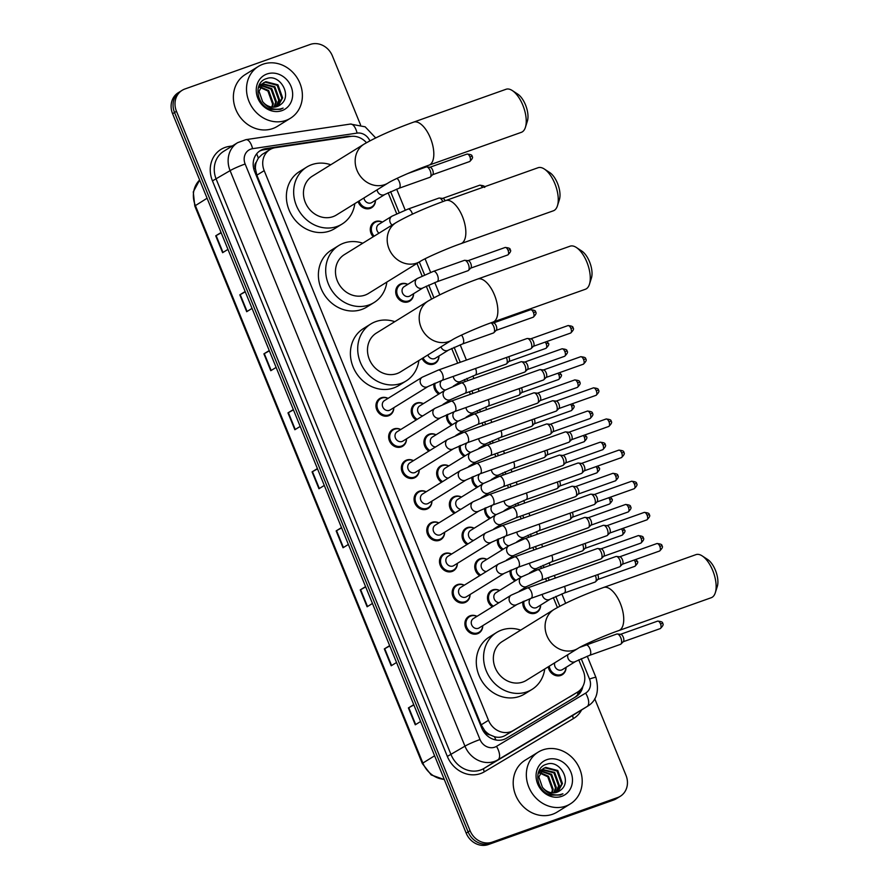 <?xml version="1.0" encoding="UTF-8"?>
<svg xmlns="http://www.w3.org/2000/svg" width="889" height="889" viewBox="0 0 889 889"><rect width="100%" height="100%" fill="white"/><g stroke="black" fill="none" stroke-linecap="round" stroke-linejoin="round"><path stroke-width="1.33" d="M375.458 200.303A9.746 8.612 -121.8 0 1 371.646 207.682A9.746 8.612 -121.8 0 1 370.191 208.382A9.746 8.612 -121.8 0 1 358.111 201.581M373.202 236.763A9.746 8.612 -121.8 0 1 374.091 222.228A9.746 8.612 -121.8 0 1 375.558 221.528A9.746 8.612 -121.8 0 1 382.392 222.117M413.574 293.714A9.746 8.612 -121.8 0 1 409.773 301.093A9.746 8.612 -121.8 0 1 408.307 301.793A9.746 8.612 -121.8 0 1 396.872 296.526A9.746 8.612 -121.8 0 1 399.505 284.502A9.746 8.612 -121.8 0 1 400.972 283.802A9.746 8.612 -121.8 0 1 407.807 284.391M438.988 355.989A9.746 8.612 -121.8 0 1 435.188 363.368A9.746 8.612 -121.8 0 1 433.721 364.068A9.746 8.612 -121.8 0 1 422.142 358.511M540.645 605.087A9.746 8.612 -121.8 0 1 536.834 612.454A9.746 8.612 -121.8 0 1 535.378 613.166A9.746 8.612 -121.8 0 1 526.244 610.954A9.746 8.612 -121.8 0 1 522.888 601.575M566.06 667.361A9.746 8.612 -121.8 0 1 562.248 674.729A9.746 8.612 -121.8 0 1 560.792 675.44A9.746 8.612 -121.8 0 1 548.28 666.794M416.152 419.975A9.746 8.612 -121.8 0 1 415.041 403.773A9.746 8.612 -121.8 0 1 416.508 403.073A9.746 8.612 -121.8 0 1 423.342 403.65M428.854 451.112A9.746 8.612 -121.8 0 1 427.742 434.91A9.746 8.612 -121.8 0 1 429.209 434.21A9.746 8.612 -121.8 0 1 436.043 434.788M441.566 482.249A9.746 8.612 -121.8 0 1 440.455 466.047A9.746 8.612 -121.8 0 1 441.911 465.347A9.746 8.612 -121.8 0 1 448.756 465.925M454.268 513.386A9.746 8.612 -121.8 0 1 453.157 497.184A9.746 8.612 -121.8 0 1 454.623 496.484A9.746 8.612 -121.8 0 1 461.458 497.062M466.981 544.524A9.746 8.612 -121.8 0 1 465.869 528.322A9.746 8.612 -121.8 0 1 467.325 527.622A9.746 8.612 -121.8 0 1 474.159 528.199M479.682 575.661A9.746 8.612 -121.8 0 1 478.571 559.459A9.746 8.612 -121.8 0 1 480.038 558.759A9.746 8.612 -121.8 0 1 486.872 559.337M492.395 606.798A9.746 8.612 -121.8 0 1 491.284 590.596A9.746 8.612 -121.8 0 1 492.739 589.896A9.746 8.612 -121.8 0 1 499.574 590.474M393.816 407.695A9.746 8.612 -121.8 0 1 390.015 415.074A9.746 8.612 -121.8 0 1 388.549 415.774A9.746 8.612 -121.8 0 1 377.114 410.518A9.746 8.612 -121.8 0 1 379.747 398.494A9.746 8.612 -121.8 0 1 381.214 397.794A9.746 8.612 -121.8 0 1 388.048 398.372M406.529 438.833A9.746 8.612 -121.8 0 1 402.717 446.211A9.746 8.612 -121.8 0 1 401.261 446.911A9.746 8.612 -121.8 0 1 389.815 441.655A9.746 8.612 -121.8 0 1 392.449 429.631A9.746 8.612 -121.8 0 1 393.916 428.931A9.746 8.612 -121.8 0 1 400.75 429.509M419.23 469.97A9.746 8.612 -121.8 0 1 415.43 477.349A9.746 8.612 -121.8 0 1 413.963 478.049A9.746 8.612 -121.8 0 1 402.517 472.792A9.746 8.612 -121.8 0 1 405.162 460.769A9.746 8.612 -121.8 0 1 406.617 460.069A9.746 8.612 -121.8 0 1 413.463 460.646M431.943 501.107A9.746 8.612 -121.8 0 1 428.131 508.486A9.746 8.612 -121.8 0 1 426.664 509.186A9.746 8.612 -121.8 0 1 415.23 503.93A9.746 8.612 -121.8 0 1 417.863 491.906A9.746 8.612 -121.8 0 1 419.33 491.206A9.746 8.612 -121.8 0 1 426.164 491.784M444.644 532.244A9.746 8.612 -121.8 0 1 440.844 539.623A9.746 8.612 -121.8 0 1 439.377 540.323A9.746 8.612 -121.8 0 1 427.931 535.067A9.746 8.612 -121.8 0 1 430.576 523.043A9.746 8.612 -121.8 0 1 432.032 522.343A9.746 8.612 -121.8 0 1 438.866 522.921M457.357 563.382A9.746 8.612 -121.8 0 1 453.546 570.76A9.746 8.612 -121.8 0 1 452.079 571.46A9.746 8.612 -121.8 0 1 440.644 566.204A9.746 8.612 -121.8 0 1 443.278 554.18A9.746 8.612 -121.8 0 1 444.744 553.48A9.746 8.612 -121.8 0 1 451.579 554.058M470.059 594.519A9.746 8.612 -121.8 0 1 466.247 601.897A9.746 8.612 -121.8 0 1 464.791 602.598A9.746 8.612 -121.8 0 1 453.346 597.341A9.746 8.612 -121.8 0 1 455.99 585.318A9.746 8.612 -121.8 0 1 457.446 584.618A9.746 8.612 -121.8 0 1 464.28 585.195M482.76 625.656A9.746 8.612 -121.8 0 1 478.96 633.035A9.746 8.612 -121.8 0 1 477.493 633.735A9.746 8.612 -121.8 0 1 466.058 628.479A9.746 8.612 -121.8 0 1 468.692 616.455A9.746 8.612 -121.8 0 1 470.159 615.755A9.746 8.612 -121.8 0 1 476.993 616.333M366.479 142.707A18.28 16.146 58.2 0 0 350.688 136.428L275.346 147.663A18.28 16.146 58.2 0 0 272.59 148.352A18.28 16.146 58.2 0 0 269.845 149.663A18.28 16.146 58.2 0 0 264.189 170.644L488.494 720.301A18.28 16.146 58.2 0 0 513.209 730.536L577.472 692.142A18.28 16.146 58.2 0 0 577.661 692.02A18.28 16.146 58.2 0 0 583.328 671.051L578.739 659.816M490.028 734.881A18.28 16.146 -121.8 0 1 484.683 730.514L484.805 730.802A6.09 5.378 58.2 0 0 490.028 734.881L494.417 736.692C498.273 737.814 501.896 737.392 505.308 735.425L577.661 692.02M269.845 149.663L262.133 154.442L258.31 158.131L256.31 162.165A6.09 5.378 58.2 0 0 255.31 168.454A18.28 1.611 157.8 0 0 253.798 168.999M255.31 168.454L255.432 168.743A18.28 16.146 -121.8 0 1 256.31 162.165M255.432 168.743L256.865 175.177L481.182 724.835L484.683 730.514M557.403 607.509L553.325 597.541M546.635 581.139L545.59 578.583M541.445 568.415L540.623 566.404M533.933 550.002L532.889 547.446M528.733 537.278L527.91 535.267M521.221 518.865L520.176 516.309M516.031 506.141L515.209 504.13M508.519 487.728L507.475 485.172M503.318 475.004L502.507 472.992M495.806 456.59L494.762 454.035M490.617 443.867L489.795 441.855M483.105 425.453L482.06 422.897M477.915 412.729L477.093 410.718M470.392 394.316L469.348 391.76M465.203 381.592L464.38 379.581M457.691 363.179L451.679 348.444M431.521 299.06L426.264 286.169M422.108 276.001L416.974 263.422M396.694 213.727L388.137 192.757M438.733 394.127A9.746 8.612 -121.8 0 1 433.943 383.615M451.445 425.264A9.746 8.612 -121.8 0 1 446.645 414.752M464.147 456.401A9.746 8.612 -121.8 0 1 459.357 445.889M476.86 487.539A9.746 8.612 -121.8 0 1 472.059 477.026M489.561 518.676A9.746 8.612 -121.8 0 1 484.772 508.164M502.274 549.813A9.746 8.612 -121.8 0 1 497.473 539.301M514.975 580.939A9.746 8.612 -121.8 0 1 510.186 570.438M351.088 136.373A18.28 16.146 58.2 0 0 347.21 136.45L265.811 148.596A18.28 16.146 58.2 0 0 263.055 149.285A18.28 16.146 58.2 0 0 260.31 150.597A18.28 16.146 58.2 0 0 254.654 171.577L481.716 727.991A18.28 16.146 58.2 0 0 506.441 738.214L575.861 696.743A18.28 16.146 58.2 0 0 576.05 696.632A18.28 16.146 58.2 0 0 582.873 686.43M259.366 151.241A18.28 16.146 -121.8 0 1 261.11 150.485A18.28 16.146 -121.8 0 1 263.866 149.797L271.956 148.596M594.73 698.732L625.978 775.286A18.28 16.146 -121.8 0 1 620.311 796.266A18.28 16.146 -121.8 0 1 617.566 797.589L492.228 842.139A18.28 16.146 -121.8 0 1 470.07 830.715L176.478 111.303A18.28 16.146 -121.8 0 1 182.145 90.322A18.28 16.146 -121.8 0 1 184.879 89L310.217 44.45A18.28 16.146 -121.8 0 1 332.386 55.874L360.534 124.849M620.311 796.266L616.421 798.678A18.28 16.146 -121.8 0 1 613.677 800L488.339 844.55A18.28 16.146 -121.8 0 1 466.169 833.126L172.588 113.714L174.533 112.503A18.28 16.146 -121.8 0 1 180.2 91.523A18.28 16.146 -121.8 0 0 174.533 112.503L468.125 831.915L174.533 112.503L176.478 111.303M488.339 844.55L490.284 843.35A18.28 16.146 -121.8 0 1 468.125 831.915A18.28 16.146 -121.8 0 0 490.284 843.35L615.621 798.789L492.228 842.139M618.366 797.477A18.28 16.146 -121.8 0 1 615.621 798.789A18.28 16.146 -121.8 0 0 618.366 797.477M580.317 689.908A18.28 16.146 -121.8 0 1 574.761 697.398M413.863 704.933L408.395 707.944L415.274 724.802L420.619 721.49M413.741 704.633L408.395 707.944M389.782 645.925L384.315 648.926L391.193 665.783L396.538 662.483M389.66 645.625L384.315 648.926M365.701 586.907L360.234 589.907L367.113 606.776L372.458 603.464M365.568 586.607L360.234 589.907M341.609 527.888L336.153 530.9L343.032 547.757L348.366 544.457M341.487 527.588L336.153 530.9M221.194 232.818L215.727 235.829L222.617 252.687L227.951 249.376M221.072 232.518L215.727 235.829M245.275 291.836L239.819 294.837L246.698 311.706L252.043 308.394M245.153 291.536L239.819 294.837M269.367 350.844L263.9 353.855L270.778 370.713L276.123 367.413M269.245 350.544L263.9 353.855M293.448 409.862L287.98 412.874L294.859 429.731L300.204 426.42M293.326 409.562L287.98 412.874M317.529 468.881L312.061 471.881L318.951 488.75L324.285 485.438M317.406 468.581L312.061 471.881M172.588 113.714A18.28 16.146 -121.8 0 1 178.245 92.734L182.145 90.322M285.914 120.415A30.47 26.903 -121.8 0 1 250.165 103.98A30.47 26.903 -121.8 0 1 258.41 66.408A30.47 26.903 -121.8 0 1 262.977 64.219A30.47 26.903 -121.8 0 1 298.737 80.655A30.47 26.903 -121.8 0 1 290.492 118.226A30.47 26.903 -121.8 0 1 285.914 120.415M290.492 118.226L277.357 126.36A30.47 26.903 -121.8 0 1 272.779 128.549A30.47 26.903 -121.8 0 1 237.03 112.114A30.47 26.903 -121.8 0 1 245.275 74.543L258.41 66.408M277.646 106.358L281.857 98.323L277.19 85.3L265.133 82.177L263.555 82.877M278.057 106.18L282.624 97.834L277.957 84.822L265.911 81.699L263.933 82.633L259.043 91.267L262.544 101.49A13.768 12.157 -121.8 0 0 277.201 106.524A13.768 12.157 -121.8 0 0 279.268 105.535A13.768 12.157 -121.8 0 0 280.535 104.613C292.992 96.145 279.924 73.454 266.889 78.532C253.098 81.81 256.043 105.535 270.701 109.447L280.446 109.358L283.102 108.091L280.057 109.014C272.845 110.069 267.011 107.558 262.544 101.49M275.901 106.902L278.768 100.235L274.101 87.211L262.144 84.055M276.357 106.791L279.535 99.757L274.868 86.733L262.477 83.733M273.979 107.158L275.679 102.146L271.012 89.122L260.933 85.533M260.444 85.611L259.055 85.966M274.479 107.125L276.446 101.668L271.778 88.644L261.21 85.133M260.744 85.233L259.388 85.644M271.845 107.069L272.59 104.057L267.922 91.034L259.944 87.378M259.388 87.355L258.355 87.389M272.401 107.125L273.356 103.58L268.689 90.556L260.166 86.878M259.632 86.889L258.477 86.989M261.71 84.211L260.466 84.788M262.055 83.91L258.688 86.355M266.978 73.998A19.869 17.547 -121.8 0 1 291.059 86.411A19.869 17.547 -121.8 0 1 281.924 110.636A19.869 17.547 -121.8 0 1 257.843 98.223A19.869 17.547 -121.8 0 1 266.978 73.998M279.235 105.558L280.535 104.613M512.32 90.567L517.787 94.156A16.758 7.723 70.4 0 1 525.488 104.846A16.758 7.723 70.4 0 1 527.377 121.137L525.399 127.36A22.847 10.535 -109.6 0 0 522.821 105.158A22.847 10.535 -109.6 0 0 512.32 90.567A22.847 10.535 -109.6 0 0 506.052 89.267L413.618 122.126A22.847 10.535 70.4 0 1 430.398 138.006A22.847 10.535 70.4 0 1 428.931 165.187L521.354 132.328A22.847 10.535 -109.6 0 0 525.399 127.36M388.137 182.99A22.847 20.18 58.2 0 1 384.715 184.634A22.847 20.18 58.2 0 1 357.011 170.355A22.847 20.18 58.2 0 1 364.079 144.129L312.372 176.144A22.847 20.18 58.2 0 0 306.183 204.314A22.847 20.18 58.2 0 0 332.997 216.649A22.847 20.18 58.2 0 0 336.42 215.005L388.137 182.99C392.538 180.034 414.363 170.21 428.931 165.187M354.833 203.614A33.515 29.593 -121.8 0 1 342.043 224.072A33.515 29.593 -121.8 0 1 337.009 226.484A33.515 29.593 -121.8 0 1 297.682 208.404A33.515 29.593 -121.8 0 1 306.749 167.076A33.515 29.593 -121.8 0 1 311.783 164.665A33.515 29.593 -121.8 0 1 330.775 164.754M342.043 224.072L334.742 228.595A33.515 29.593 -121.8 0 1 329.719 231.007A33.515 29.593 -121.8 0 1 290.392 212.916A33.515 29.593 -121.8 0 1 299.46 171.599L306.749 167.076M544.346 169.032L549.802 172.61A16.758 7.723 70.4 0 1 557.503 183.312A16.758 7.723 70.4 0 1 559.392 199.592L557.425 205.826A22.847 10.535 -109.6 0 0 554.847 183.612A22.847 10.535 -109.6 0 0 544.346 169.032A22.847 10.535 -109.6 0 0 538.067 167.732L445.645 200.581A22.847 10.535 70.4 0 1 462.424 216.472A22.847 10.535 70.4 0 1 460.947 243.653L553.38 210.793A22.847 10.535 -109.6 0 0 557.425 205.826M420.164 261.455A22.847 20.18 58.2 0 1 416.73 263.1A22.847 20.18 58.2 0 1 389.026 248.809A22.847 20.18 58.2 0 1 396.105 222.583L344.387 254.61A22.847 20.18 58.2 0 0 338.209 282.78A22.847 20.18 58.2 0 0 365.012 295.115A22.847 20.18 58.2 0 0 368.446 293.47L420.164 261.455C424.553 258.499 446.389 248.676 460.947 243.653M386.848 282.069A33.515 29.593 -121.8 0 1 374.058 302.538A33.515 29.593 -121.8 0 1 369.035 304.949A33.515 29.593 -121.8 0 1 329.708 286.858A33.515 29.593 -121.8 0 1 338.776 245.542A33.515 29.593 -121.8 0 1 343.799 243.119A33.515 29.593 -121.8 0 1 362.79 243.208M374.058 302.538L366.757 307.049A33.515 29.593 -121.8 0 1 361.734 309.461A33.515 29.593 -121.8 0 1 322.407 291.381A33.515 29.593 -121.8 0 1 331.475 250.053L338.776 245.542M576.361 247.486L581.828 251.076A16.758 7.723 70.4 0 1 589.529 261.766A16.758 7.723 70.4 0 1 591.418 278.057L589.44 284.28A22.847 10.535 -109.6 0 0 586.862 262.077A22.847 10.535 -109.6 0 0 576.361 247.486A22.847 10.535 -109.6 0 0 570.082 246.186L477.66 279.046A22.847 10.535 70.4 0 1 494.44 294.926A22.847 10.535 70.4 0 1 492.973 322.107L585.395 289.258A22.847 10.535 -109.6 0 0 589.44 284.28M452.179 339.909A22.847 20.18 58.2 0 1 448.756 341.554A22.847 20.18 58.2 0 1 421.042 327.274A22.847 20.18 58.2 0 1 428.12 301.049L376.403 333.064A22.847 20.18 58.2 0 0 370.224 361.245A22.847 20.18 58.2 0 0 397.039 373.569A22.847 20.18 58.2 0 0 400.461 371.924L452.179 339.909C456.568 336.964 478.404 327.141 492.973 322.107M418.875 360.534A33.515 29.593 -121.8 0 1 406.073 380.992A33.515 29.593 -121.8 0 1 401.05 383.403A33.515 29.593 -121.8 0 1 361.723 365.323A33.515 29.593 -121.8 0 1 370.791 323.996A33.515 29.593 -121.8 0 1 375.825 321.585A33.515 29.593 -121.8 0 1 394.816 321.674M406.073 380.992L398.783 385.515A33.515 29.593 -121.8 0 1 393.749 387.926A33.515 29.593 -121.8 0 1 354.422 369.835A33.515 29.593 -121.8 0 1 363.49 328.519L370.791 323.996M702.232 555.936L707.7 559.525A16.758 7.723 70.4 0 1 715.401 570.216A16.758 7.723 70.4 0 1 717.29 586.507L715.312 592.73A22.847 10.535 -109.6 0 0 712.734 570.527A22.847 10.535 -109.6 0 0 702.232 555.936A22.847 10.535 -109.6 0 0 695.965 554.636L603.542 587.496A22.847 10.535 70.4 0 1 620.311 603.375A22.847 10.535 70.4 0 1 618.844 630.557L711.267 597.708A22.847 10.535 -109.6 0 0 715.312 592.73M578.061 648.359A22.847 20.18 58.2 0 1 574.627 650.003A22.847 20.18 58.2 0 1 546.924 635.724A22.847 20.18 58.2 0 1 554.003 609.498L502.285 641.514A22.847 20.18 58.2 0 0 496.095 669.695A22.847 20.18 58.2 0 0 522.91 682.019A22.847 20.18 58.2 0 0 526.344 680.374L578.061 648.359C582.451 645.403 604.287 635.579 618.844 630.557M544.746 668.984A33.515 29.593 -121.8 0 1 531.955 689.442A33.515 29.593 -121.8 0 1 526.921 691.853A33.515 29.593 -121.8 0 1 487.594 673.773A33.515 29.593 -121.8 0 1 496.673 632.446A33.515 29.593 -121.8 0 1 501.696 630.034A33.515 29.593 -121.8 0 1 520.687 630.123M531.955 689.442L524.654 693.965A33.515 29.593 -121.8 0 1 519.632 696.376A33.515 29.593 -121.8 0 1 480.304 678.285A33.515 29.593 -121.8 0 1 489.372 636.969L496.673 632.446M428.054 386.504L390.193 409.94A5.49 4.845 -121.8 0 1 389.371 410.34A5.49 4.845 -121.8 0 1 382.937 407.373A5.49 4.845 -121.8 0 1 384.426 400.617L422.275 377.18A5.49 4.845 -121.8 0 0 420.719 383.792A5.49 4.845 -121.8 0 0 427.231 386.904A5.49 4.845 -121.8 0 0 428.054 386.504L442.055 380.381L530.655 348.888A5.49 2.534 70.4 0 0 530.889 348.777A5.49 2.534 70.4 0 0 531.133 348.577A5.49 2.534 70.4 0 0 531.011 342.365A5.49 2.534 70.4 0 0 527.544 338.487A5.49 2.534 70.4 0 0 526.977 338.542A5.49 2.534 70.4 0 0 526.755 338.653M393.738 407.751A9.146 8.068 -121.8 0 1 390.182 414.252A9.146 8.068 -121.8 0 1 388.804 414.919A9.146 8.068 -121.8 0 1 378.081 409.985A9.146 8.068 -121.8 0 1 380.559 398.705A9.146 8.068 -121.8 0 1 381.926 398.05A9.146 8.068 -121.8 0 1 387.971 398.416M530.555 338.898A3.956 1.822 70.4 0 1 530.955 338.853A3.956 1.822 70.4 0 1 533.456 341.654A3.956 1.822 70.4 0 1 533.544 346.143A3.956 1.822 70.4 0 1 533.367 346.277M440.755 417.641L402.906 441.077A5.49 4.845 -121.8 0 1 402.084 441.477A5.49 4.845 -121.8 0 1 395.649 438.51A5.49 4.845 -121.8 0 1 397.127 431.754L434.977 408.318A5.49 4.845 -121.8 0 0 433.421 414.93A5.49 4.845 -121.8 0 0 439.933 418.041A5.49 4.845 -121.8 0 0 440.755 417.641L454.757 411.518L543.368 380.025A5.49 2.534 70.4 0 0 543.59 379.914A5.49 2.534 70.4 0 0 543.835 379.714A5.49 2.534 70.4 0 0 543.712 373.491A5.49 2.534 70.4 0 0 540.245 369.624A5.49 2.534 70.4 0 0 539.69 369.68A5.49 2.534 70.4 0 0 539.467 369.791M406.451 438.888A9.146 8.068 -121.8 0 1 402.884 445.389A9.146 8.068 -121.8 0 1 401.517 446.056A9.146 8.068 -121.8 0 1 390.782 441.122A9.146 8.068 -121.8 0 1 393.26 429.843A9.146 8.068 -121.8 0 1 394.627 429.187A9.146 8.068 -121.8 0 1 400.672 429.554M543.257 370.035A3.956 1.822 70.4 0 1 543.657 369.991A3.956 1.822 70.4 0 1 546.168 372.791A3.956 1.822 70.4 0 1 546.246 377.28A3.956 1.822 70.4 0 1 546.079 377.414M453.468 448.778L415.608 472.215A5.49 4.845 -121.8 0 1 414.785 472.615A5.49 4.845 -121.8 0 1 408.351 469.648A5.49 4.845 -121.8 0 1 409.84 462.891L447.689 439.455A5.49 4.845 -121.8 0 0 446.134 446.067A5.49 4.845 -121.8 0 0 452.645 449.178A5.49 4.845 -121.8 0 0 453.468 448.778L467.47 442.655L556.07 411.151A5.49 2.534 70.4 0 0 556.303 411.051A5.49 2.534 70.4 0 0 556.547 410.851A5.49 2.534 70.4 0 0 556.425 404.628A5.49 2.534 70.4 0 0 552.958 400.761A5.49 2.534 70.4 0 0 552.391 400.817A5.49 2.534 70.4 0 0 552.169 400.928M419.152 470.025A9.146 8.068 -121.8 0 1 415.585 476.526A9.146 8.068 -121.8 0 1 414.218 477.193A9.146 8.068 -121.8 0 1 403.495 472.259A9.146 8.068 -121.8 0 1 405.973 460.98A9.146 8.068 -121.8 0 1 407.34 460.324A9.146 8.068 -121.8 0 1 413.385 460.691M555.958 401.172A3.956 1.822 70.4 0 1 556.37 401.128A3.956 1.822 70.4 0 1 558.87 403.928A3.956 1.822 70.4 0 1 558.959 408.418A3.956 1.822 70.4 0 1 558.781 408.551L596.019 395.338C598.819 392.682 599.597 390.938 598.353 390.115L596.263 390.627A3.956 1.822 70.4 0 1 596.019 395.338M466.169 479.916L428.32 503.352A5.49 4.845 -121.8 0 1 427.498 503.752A5.49 4.845 -121.8 0 1 421.064 500.785A5.49 4.845 -121.8 0 1 422.542 494.028L460.391 470.592A5.49 4.845 -121.8 0 0 458.835 477.204A5.49 4.845 -121.8 0 0 465.347 480.316A5.49 4.845 -121.8 0 0 466.169 479.916L480.171 473.793L568.782 442.289A5.49 2.534 70.4 0 0 569.004 442.189A5.49 2.534 70.4 0 0 569.249 441.989A5.49 2.534 70.4 0 0 569.127 435.766A5.49 2.534 70.4 0 0 565.66 431.898A5.49 2.534 70.4 0 0 565.104 431.954A5.49 2.534 70.4 0 0 564.871 432.065M431.865 501.163A9.146 8.068 -121.8 0 1 428.298 507.663A9.146 8.068 -121.8 0 1 426.931 508.319A9.146 8.068 -121.8 0 1 416.196 503.396A9.146 8.068 -121.8 0 1 418.675 492.117A9.146 8.068 -121.8 0 1 420.041 491.461A9.146 8.068 -121.8 0 1 426.087 491.828M568.671 432.31A3.956 1.822 70.4 0 1 569.071 432.265A3.956 1.822 70.4 0 1 571.583 435.065A3.956 1.822 70.4 0 1 571.66 439.555A3.956 1.822 70.4 0 1 571.483 439.688M478.871 511.053L441.022 534.489A5.49 4.845 -121.8 0 1 440.199 534.889A5.49 4.845 -121.8 0 1 433.765 531.922A5.49 4.845 -121.8 0 1 435.254 525.166L473.104 501.729A5.49 4.845 -121.8 0 0 471.548 508.341A5.49 4.845 -121.8 0 0 478.049 511.453A5.49 4.845 -121.8 0 0 478.871 511.053L492.884 504.93L581.484 473.426A5.49 2.534 70.4 0 0 581.706 473.326A5.49 2.534 70.4 0 0 581.962 473.126A5.49 2.534 70.4 0 0 581.839 466.903A5.49 2.534 70.4 0 0 578.372 463.036A5.49 2.534 70.4 0 0 577.806 463.091A5.49 2.534 70.4 0 0 577.583 463.202M444.567 532.3A9.146 8.068 -121.8 0 1 441 538.801A9.146 8.068 -121.8 0 1 439.633 539.456A9.146 8.068 -121.8 0 1 428.909 534.533A9.146 8.068 -121.8 0 1 431.376 523.254A9.146 8.068 -121.8 0 1 432.754 522.599A9.146 8.068 -121.8 0 1 438.799 522.965M581.373 463.447A3.956 1.822 70.4 0 1 581.784 463.402A3.956 1.822 70.4 0 1 584.284 466.203A3.956 1.822 70.4 0 1 584.373 470.692A3.956 1.822 70.4 0 1 584.195 470.826M491.584 542.19L453.734 565.626A5.49 4.845 -121.8 0 1 452.912 566.026A5.49 4.845 -121.8 0 1 446.478 563.059A5.49 4.845 -121.8 0 1 447.956 556.303L485.805 532.867A5.49 4.845 -121.8 0 0 484.249 539.479A5.49 4.845 -121.8 0 0 490.761 542.59A5.49 4.845 -121.8 0 0 491.584 542.19L505.585 536.067L594.185 504.563A5.49 2.534 70.4 0 0 594.419 504.463A5.49 2.534 70.4 0 0 594.663 504.263A5.49 2.534 70.4 0 0 594.541 498.04A5.49 2.534 70.4 0 0 591.074 494.173A5.49 2.534 70.4 0 0 590.518 494.228A5.49 2.534 70.4 0 0 590.285 494.34M457.279 563.437A9.146 8.068 -121.8 0 1 453.712 569.938A9.146 8.068 -121.8 0 1 452.345 570.594A9.146 8.068 -121.8 0 1 441.611 565.671A9.146 8.068 -121.8 0 1 444.089 554.392A9.146 8.068 -121.8 0 1 445.456 553.736A9.146 8.068 -121.8 0 1 451.501 554.103M594.085 494.584A3.956 1.822 70.4 0 1 594.485 494.54A3.956 1.822 70.4 0 1 596.997 497.34A3.956 1.822 70.4 0 1 597.075 501.829A3.956 1.822 70.4 0 1 596.897 501.963L634.135 488.75C636.935 486.094 637.724 484.349 636.48 483.527L634.39 484.038A3.956 1.822 70.4 0 1 634.135 488.75M504.285 573.327L466.436 596.763A5.49 4.845 -121.8 0 1 465.614 597.164A5.49 4.845 -121.8 0 1 459.18 594.196A5.49 4.845 -121.8 0 1 460.669 587.44L498.518 564.004A5.49 4.845 -121.8 0 0 496.951 570.616A5.49 4.845 -121.8 0 0 503.463 573.727A5.49 4.845 -121.8 0 0 504.285 573.327L518.298 567.204L606.898 535.7A5.49 2.534 70.4 0 0 607.12 535.6A5.49 2.534 70.4 0 0 607.365 535.4A5.49 2.534 70.4 0 0 607.254 529.177A5.49 2.534 70.4 0 0 603.787 525.31A5.49 2.534 70.4 0 0 603.22 525.366A5.49 2.534 70.4 0 0 602.998 525.477M469.981 594.574A9.146 8.068 -121.8 0 1 466.414 601.075A9.146 8.068 -121.8 0 1 465.047 601.731A9.146 8.068 -121.8 0 1 454.323 596.808A9.146 8.068 -121.8 0 1 456.79 585.529A9.146 8.068 -121.8 0 1 458.168 584.873A9.146 8.068 -121.8 0 1 464.214 585.24M606.787 525.721A3.956 1.822 70.4 0 1 607.198 525.677A3.956 1.822 70.4 0 1 609.698 528.477A3.956 1.822 70.4 0 1 609.787 532.967A3.956 1.822 70.4 0 1 609.61 533.1L646.836 519.887C649.648 517.231 650.426 515.487 649.181 514.664L647.092 515.176A3.956 1.822 70.4 0 1 646.836 519.887M516.998 604.464L479.149 627.901A5.49 4.845 -121.8 0 1 478.326 628.301A5.49 4.845 -121.8 0 1 471.892 625.334A5.49 4.845 -121.8 0 1 473.37 618.577L511.219 595.141A5.49 4.845 -121.8 0 0 509.664 601.753A5.49 4.845 -121.8 0 0 516.176 604.864A5.49 4.845 -121.8 0 0 516.998 604.464L531 598.341L619.6 566.838A5.49 2.534 70.4 0 0 619.833 566.738A5.49 2.534 70.4 0 0 620.077 566.537A5.49 2.534 70.4 0 0 619.955 560.314A5.49 2.534 70.4 0 0 616.488 556.447A5.49 2.534 70.4 0 0 615.933 556.503A5.49 2.534 70.4 0 0 615.699 556.614M482.694 625.712A9.146 8.068 -121.8 0 1 479.127 632.212A9.146 8.068 -121.8 0 1 477.749 632.868A9.146 8.068 -121.8 0 1 467.025 627.945A9.146 8.068 -121.8 0 1 469.503 616.666A9.146 8.068 -121.8 0 1 470.87 616.01A9.146 8.068 -121.8 0 1 476.915 616.377M619.5 556.858A3.956 1.822 70.4 0 1 619.9 556.814A3.956 1.822 70.4 0 1 622.4 559.614A3.956 1.822 70.4 0 1 622.489 564.104A3.956 1.822 70.4 0 1 622.311 564.237M422.797 415.863A5.49 4.845 -121.8 0 1 417.841 411.685A5.49 4.845 -121.8 0 1 419.719 405.895L445.211 390.115A5.49 4.845 -121.8 0 0 443.655 396.716A5.49 4.845 -121.8 0 0 450.167 399.839A5.49 4.845 -121.8 0 0 450.99 399.439L464.991 393.316L524.654 372.102A5.49 2.534 70.4 0 1 524.41 372.158M520.754 361.879A5.49 2.534 70.4 0 1 520.976 361.767A5.49 2.534 70.4 0 1 521.543 361.701A5.49 2.534 70.4 0 1 525.199 366.09A5.49 2.534 70.4 0 1 525.121 371.791A5.49 2.534 70.4 0 1 524.877 371.991A5.49 2.534 70.4 0 1 524.654 372.102M417.163 419.352A9.146 8.068 -121.8 0 1 412.307 411.585A9.146 8.068 -121.8 0 1 415.852 403.995A9.146 8.068 -121.8 0 1 417.219 403.328A9.146 8.068 -121.8 0 1 423.264 403.706M524.543 362.112A3.956 1.822 70.4 0 1 524.955 362.067A3.956 1.822 70.4 0 1 527.455 364.868A3.956 1.822 70.4 0 1 527.544 369.357A3.956 1.822 70.4 0 1 527.366 369.502M435.51 447A5.49 4.845 -121.8 0 1 430.543 442.822A5.49 4.845 -121.8 0 1 432.421 437.032L457.913 421.253A5.49 4.845 -121.8 0 0 456.357 427.853A5.49 4.845 -121.8 0 0 462.869 430.976A5.49 4.845 -121.8 0 0 463.691 430.576L477.693 424.442L537.356 403.239A5.49 2.534 70.4 0 1 537.112 403.295M533.456 393.016A5.49 2.534 70.4 0 1 533.689 392.905A5.49 2.534 70.4 0 1 534.245 392.838A5.49 2.534 70.4 0 1 537.901 397.227A5.49 2.534 70.4 0 1 537.834 402.928A5.49 2.534 70.4 0 1 537.589 403.128A5.49 2.534 70.4 0 1 537.356 403.239M429.865 450.49A9.146 8.068 -121.8 0 1 425.02 442.722A9.146 8.068 -121.8 0 1 428.554 435.132A9.146 8.068 -121.8 0 1 429.92 434.465A9.146 8.068 -121.8 0 1 435.966 434.843M537.256 393.249A3.956 1.822 70.4 0 1 537.656 393.205A3.956 1.822 70.4 0 1 540.156 396.005A3.956 1.822 70.4 0 1 540.245 400.495A3.956 1.822 70.4 0 1 540.067 400.639L577.305 387.426C580.106 384.759 580.884 383.015 579.639 382.192L577.561 382.714A3.956 1.822 70.4 0 1 577.305 387.426M448.212 478.138A5.49 4.845 -121.8 0 1 443.255 473.959A5.49 4.845 -121.8 0 1 445.133 468.17L470.625 452.39A5.49 4.845 -121.8 0 0 469.07 458.991A5.49 4.845 -121.8 0 0 475.571 462.113A5.49 4.845 -121.8 0 0 476.404 461.713L490.406 455.579L550.069 434.377A5.49 2.534 70.4 0 1 549.824 434.432M546.168 424.153A5.49 2.534 70.4 0 1 546.391 424.042A5.49 2.534 70.4 0 1 546.957 423.975A5.49 2.534 70.4 0 1 550.613 428.365A5.49 2.534 70.4 0 1 550.535 434.065A5.49 2.534 70.4 0 1 550.291 434.265A5.49 2.534 70.4 0 1 550.069 434.377M442.578 481.627A9.146 8.068 -121.8 0 1 437.721 473.848A9.146 8.068 -121.8 0 1 441.255 466.269A9.146 8.068 -121.8 0 1 442.633 465.603A9.146 8.068 -121.8 0 1 448.678 465.98M549.958 424.386A3.956 1.822 70.4 0 1 550.369 424.342A3.956 1.822 70.4 0 1 552.869 427.142A3.956 1.822 70.4 0 1 552.958 431.632A3.956 1.822 70.4 0 1 552.78 431.776L590.007 418.563C592.819 415.896 593.596 414.152 592.352 413.329L590.263 413.852A3.956 1.822 70.4 0 1 590.007 418.563M460.924 509.275A5.49 4.845 -121.8 0 1 455.957 505.096A5.49 4.845 -121.8 0 1 457.835 499.307L483.327 483.527A5.49 4.845 -121.8 0 0 481.771 490.128A5.49 4.845 -121.8 0 0 488.283 493.251A5.49 4.845 -121.8 0 0 489.106 492.85L503.107 486.716L562.77 465.514A5.49 2.534 70.4 0 1 562.526 465.569M558.87 455.29A5.49 2.534 70.4 0 1 559.103 455.179A5.49 2.534 70.4 0 1 559.659 455.112A5.49 2.534 70.4 0 1 563.315 459.502A5.49 2.534 70.4 0 1 563.248 465.203A5.49 2.534 70.4 0 1 563.004 465.403A5.49 2.534 70.4 0 1 562.77 465.514M455.279 512.764A9.146 8.068 -121.8 0 1 450.434 504.985A9.146 8.068 -121.8 0 1 453.968 497.407A9.146 8.068 -121.8 0 1 455.335 496.74A9.146 8.068 -121.8 0 1 461.38 497.118M562.67 455.524A3.956 1.822 70.4 0 1 563.07 455.479A3.956 1.822 70.4 0 1 565.571 458.279A3.956 1.822 70.4 0 1 565.66 462.769A3.956 1.822 70.4 0 1 565.482 462.913M473.626 540.412A5.49 4.845 -121.8 0 1 468.67 536.234A5.49 4.845 -121.8 0 1 470.548 530.444L496.04 514.664A5.49 4.845 -121.8 0 0 494.473 521.265A5.49 4.845 -121.8 0 0 500.985 524.388A5.49 4.845 -121.8 0 0 501.807 523.988L515.82 517.854L575.483 496.651A5.49 2.534 70.4 0 1 575.239 496.707M571.583 486.427A5.49 2.534 70.4 0 1 571.805 486.316A5.49 2.534 70.4 0 1 572.36 486.25A5.49 2.534 70.4 0 1 576.028 490.639A5.49 2.534 70.4 0 1 575.95 496.34A5.49 2.534 70.4 0 1 575.705 496.54A5.49 2.534 70.4 0 1 575.483 496.651M467.992 543.901A9.146 8.068 -121.8 0 1 463.136 536.123A9.146 8.068 -121.8 0 1 466.669 528.544A9.146 8.068 -121.8 0 1 468.047 527.877A9.146 8.068 -121.8 0 1 474.093 528.255M575.372 486.661A3.956 1.822 70.4 0 1 575.772 486.616A3.956 1.822 70.4 0 1 578.283 489.417A3.956 1.822 70.4 0 1 578.372 493.906A3.956 1.822 70.4 0 1 578.194 494.051M486.339 571.549A5.49 4.845 -121.8 0 1 481.371 567.371A5.49 4.845 -121.8 0 1 483.249 561.581L508.741 545.802A5.49 4.845 -121.8 0 0 507.186 552.402A5.49 4.845 -121.8 0 0 513.698 555.525A5.49 4.845 -121.8 0 0 514.52 555.125L528.522 548.991L588.185 527.788A5.49 2.534 70.4 0 1 587.94 527.844M584.284 517.565A5.49 2.534 70.4 0 1 584.518 517.454A5.49 2.534 70.4 0 1 585.073 517.387A5.49 2.534 70.4 0 1 588.729 521.776A5.49 2.534 70.4 0 1 588.662 527.477A5.49 2.534 70.4 0 1 588.418 527.677A5.49 2.534 70.4 0 1 588.185 527.788M480.693 575.039A9.146 8.068 -121.8 0 1 475.848 567.26A9.146 8.068 -121.8 0 1 479.382 559.681A9.146 8.068 -121.8 0 1 480.749 559.014A9.146 8.068 -121.8 0 1 486.794 559.392M588.085 517.798A3.956 1.822 70.4 0 1 588.485 517.754A3.956 1.822 70.4 0 1 590.985 520.554A3.956 1.822 70.4 0 1 591.074 525.043A3.956 1.822 70.4 0 1 590.896 525.188L628.134 511.975C630.934 509.308 631.712 507.563 630.468 506.741L628.39 507.263A3.956 1.822 70.4 0 1 628.134 511.975M499.04 602.686A5.49 4.845 -121.8 0 1 494.084 598.508A5.49 4.845 -121.8 0 1 495.962 592.719L521.454 576.939A5.49 4.845 -121.8 0 0 519.887 583.54A5.49 4.845 -121.8 0 0 526.399 586.662A5.49 4.845 -121.8 0 0 527.221 586.262L541.234 580.128L600.897 558.925A5.49 2.534 70.4 0 1 600.653 558.981M596.997 548.702A5.49 2.534 70.4 0 1 597.219 548.591A5.49 2.534 70.4 0 1 597.775 548.524A5.49 2.534 70.4 0 1 601.442 552.914A5.49 2.534 70.4 0 1 601.364 558.614A5.49 2.534 70.4 0 1 601.12 558.814A5.49 2.534 70.4 0 1 600.897 558.925M493.406 606.176A9.146 8.068 -121.8 0 1 488.55 598.397A9.146 8.068 -121.8 0 1 492.084 590.818A9.146 8.068 -121.8 0 1 493.462 590.152A9.146 8.068 -121.8 0 1 499.507 590.529M600.786 548.935A3.956 1.822 70.4 0 1 601.186 548.891A3.956 1.822 70.4 0 1 603.698 551.691A3.956 1.822 70.4 0 1 603.787 556.181A3.956 1.822 70.4 0 1 603.609 556.325L640.836 543.112C643.647 540.445 644.425 538.701 643.18 537.878L641.091 538.401A3.956 1.822 70.4 0 1 640.836 543.112M396.983 178.378A5.49 2.534 70.4 0 1 399.461 182.078A5.49 2.534 70.4 0 1 399.205 188.168A5.49 2.534 70.4 0 1 398.983 188.279L384.97 194.413L371.835 202.548A5.49 4.845 -121.8 0 1 371.013 202.936A5.49 4.845 -121.8 0 1 363.957 197.958M425.953 167.076A5.49 2.534 70.4 0 1 426.175 166.965A5.49 2.534 70.4 0 1 426.742 166.91A5.49 2.534 70.4 0 1 430.398 171.288A5.49 2.534 70.4 0 1 430.332 177A5.49 2.534 70.4 0 1 430.076 177.2A5.49 2.534 70.4 0 1 429.854 177.311A5.49 2.534 70.4 0 1 429.609 177.367M375.38 200.347A9.146 8.068 -121.8 0 1 371.813 206.859A9.146 8.068 -121.8 0 1 370.446 207.515A9.146 8.068 -121.8 0 1 359.067 200.992M429.743 167.321A3.956 1.822 70.4 0 1 430.154 167.276A3.956 1.822 70.4 0 1 432.654 170.077A3.956 1.822 70.4 0 1 432.743 174.566A3.956 1.822 70.4 0 1 432.565 174.7M378.992 233.185A5.49 4.845 -121.8 0 1 378.77 224.35L391.905 216.227A5.49 4.845 -121.8 0 0 390.349 222.828A5.49 4.845 -121.8 0 0 392.127 225.05M374.169 236.174A9.146 8.068 -121.8 0 1 374.902 222.45A9.146 8.068 -121.8 0 1 376.269 221.794A9.146 8.068 -121.8 0 1 382.314 222.161M438.655 198.214A5.49 2.534 70.4 0 1 438.888 198.103A5.49 2.534 70.4 0 1 439.444 198.047A5.49 2.534 70.4 0 1 442.789 201.614M442.455 198.458A3.956 1.822 70.4 0 1 442.855 198.414A3.956 1.822 70.4 0 1 445.156 200.758M423.097 287.825L409.962 295.959A5.49 4.845 -121.8 0 1 409.14 296.348A5.49 4.845 -121.8 0 1 402.695 293.392A5.49 4.845 -121.8 0 1 404.184 286.625L417.319 278.501A5.49 4.845 -121.8 0 0 415.763 285.102A5.49 4.845 -121.8 0 0 422.275 288.214A5.49 4.845 -121.8 0 0 423.097 287.825L437.099 281.691L467.97 270.723A5.49 2.534 70.4 0 1 467.725 270.778M464.069 260.488A5.49 2.534 70.4 0 1 464.302 260.377A5.49 2.534 70.4 0 1 464.858 260.321A5.49 2.534 70.4 0 1 468.525 264.7A5.49 2.534 70.4 0 1 468.447 270.412A5.49 2.534 70.4 0 1 468.203 270.612A5.49 2.534 70.4 0 1 467.97 270.723M413.496 293.759A9.146 8.068 -121.8 0 1 409.94 300.271A9.146 8.068 -121.8 0 1 408.562 300.927A9.146 8.068 -121.8 0 1 397.839 295.993A9.146 8.068 -121.8 0 1 400.317 284.724A9.146 8.068 -121.8 0 1 401.684 284.069A9.146 8.068 -121.8 0 1 407.729 284.436M467.87 260.733A3.956 1.822 70.4 0 1 468.27 260.688A3.956 1.822 70.4 0 1 470.77 263.488A3.956 1.822 70.4 0 1 470.859 267.978A3.956 1.822 70.4 0 1 470.681 268.111M461.513 335.064A5.49 2.534 70.4 0 1 462.991 337.764A5.49 2.534 70.4 0 1 462.736 343.854A5.49 2.534 70.4 0 1 462.513 343.965L448.512 350.099L435.377 358.234A5.49 4.845 -121.8 0 1 434.543 358.623A5.49 4.845 -121.8 0 1 427.82 354.989M490.984 322.829A5.49 2.534 70.4 0 1 494.14 327.619A5.49 2.534 70.4 0 1 493.862 332.686A5.49 2.534 70.4 0 1 493.617 332.886A5.49 2.534 70.4 0 1 493.384 332.997A5.49 2.534 70.4 0 1 493.139 333.053M438.91 356.033A9.146 8.068 -121.8 0 1 435.354 362.545A9.146 8.068 -121.8 0 1 433.976 363.201A9.146 8.068 -121.8 0 1 423.086 357.923M493.284 323.007A3.956 1.822 70.4 0 1 493.684 322.963A3.956 1.822 70.4 0 1 496.184 325.763A3.956 1.822 70.4 0 1 496.273 330.252A3.956 1.822 70.4 0 1 496.095 330.386L533.178 317.229C535.989 314.573 536.767 312.828 535.522 312.006L533.433 312.517A3.956 1.822 70.4 0 1 533.178 317.229M445.389 390.004A5.49 4.845 -121.8 0 1 440.577 386.248A5.49 4.845 -121.8 0 1 441.677 380.514M506.408 357.5A5.49 2.534 70.4 0 1 506.563 363.823A5.49 2.534 70.4 0 1 506.319 364.023A5.49 2.534 70.4 0 1 506.097 364.123A5.49 2.534 70.4 0 1 505.852 364.19M439.744 393.494A9.146 8.068 -121.8 0 1 435.043 383.137M508.797 356.656A3.956 1.822 70.4 0 1 508.897 356.9A3.956 1.822 70.4 0 1 508.986 361.39A3.956 1.822 70.4 0 1 508.808 361.523M458.102 421.142A5.49 4.845 -121.8 0 1 453.279 417.386A5.49 4.845 -121.8 0 1 454.379 411.651M519.109 388.637A5.49 2.534 70.4 0 1 519.276 394.96A5.49 2.534 70.4 0 1 519.032 395.161A5.49 2.534 70.4 0 1 518.798 395.261A5.49 2.534 70.4 0 1 518.554 395.327M452.457 424.631A9.146 8.068 -121.8 0 1 447.745 414.274M521.499 387.793A3.956 1.822 70.4 0 1 521.599 388.037A3.956 1.822 70.4 0 1 521.687 392.527A3.956 1.822 70.4 0 1 521.51 392.66L558.592 379.503C561.404 376.847 562.181 375.102 560.937 374.28L558.848 374.791A3.956 1.822 70.4 0 1 558.592 379.503M470.803 452.279A5.49 4.845 -121.8 0 1 465.992 448.523A5.49 4.845 -121.8 0 1 467.092 442.789M531.822 419.775A5.49 2.534 70.4 0 1 531.978 426.098A5.49 2.534 70.4 0 1 531.733 426.298A5.49 2.534 70.4 0 1 531.511 426.398A5.49 2.534 70.4 0 1 531.266 426.464M465.158 455.768A9.146 8.068 -121.8 0 1 460.458 445.411M534.211 418.93A3.956 1.822 70.4 0 1 534.311 419.175A3.956 1.822 70.4 0 1 534.4 423.664A3.956 1.822 70.4 0 1 534.222 423.797M483.516 483.416A5.49 4.845 -121.8 0 1 478.693 479.66A5.49 4.845 -121.8 0 1 479.793 473.926M544.524 450.912A5.49 2.534 70.4 0 1 544.69 457.235A5.49 2.534 70.4 0 1 544.446 457.435A5.49 2.534 70.4 0 1 544.212 457.535A5.49 2.534 70.4 0 1 543.968 457.602M477.871 486.905A9.146 8.068 -121.8 0 1 473.159 476.548M546.913 450.067A3.956 1.822 70.4 0 1 547.013 450.312A3.956 1.822 70.4 0 1 547.102 454.801A3.956 1.822 70.4 0 1 546.924 454.935M496.218 514.553A5.49 4.845 -121.8 0 1 491.406 510.797A5.49 4.845 -121.8 0 1 492.506 505.063M557.236 482.049A5.49 2.534 70.4 0 1 557.392 488.372A5.49 2.534 70.4 0 1 557.147 488.572A5.49 2.534 70.4 0 1 556.925 488.672A5.49 2.534 70.4 0 1 556.681 488.739M490.572 518.043A9.146 8.068 -121.8 0 1 485.872 507.686M559.626 481.205A3.956 1.822 70.4 0 1 559.726 481.449A3.956 1.822 70.4 0 1 559.814 485.939A3.956 1.822 70.4 0 1 559.637 486.072M508.919 545.69A5.49 4.845 -121.8 0 1 504.107 541.934A5.49 4.845 -121.8 0 1 505.208 536.2M569.938 513.186A5.49 2.534 70.4 0 1 570.105 519.509A5.49 2.534 70.4 0 1 569.86 519.709A5.49 2.534 70.4 0 1 569.627 519.809A5.49 2.534 70.4 0 1 569.382 519.876M503.285 549.18A9.146 8.068 -121.8 0 1 498.573 538.823M572.327 512.342A3.956 1.822 70.4 0 1 572.427 512.586A3.956 1.822 70.4 0 1 572.516 517.076A3.956 1.822 70.4 0 1 572.338 517.209L609.421 504.052C612.221 501.396 613.01 499.651 611.765 498.818L609.676 499.34A3.956 1.822 70.4 0 1 609.421 504.052M521.632 576.828A5.49 4.845 -121.8 0 1 516.809 573.072A5.49 4.845 -121.8 0 1 517.909 567.338M582.651 544.324A5.49 2.534 70.4 0 1 582.806 550.647A5.49 2.534 70.4 0 1 582.562 550.847A5.49 2.534 70.4 0 1 582.339 550.947A5.49 2.534 70.4 0 1 582.095 551.013M515.987 580.317A9.146 8.068 -121.8 0 1 511.286 569.96M585.029 543.479A3.956 1.822 70.4 0 1 585.14 543.712A3.956 1.822 70.4 0 1 585.229 548.213A3.956 1.822 70.4 0 1 585.051 548.346L622.122 535.189C624.934 532.533 625.712 530.789 624.467 529.955L622.378 530.477A3.956 1.822 70.4 0 1 622.122 535.189M564.482 586.44A5.49 2.534 70.4 0 1 564.648 586.862A5.49 2.534 70.4 0 1 564.393 592.952A5.49 2.534 70.4 0 1 564.171 593.063L550.158 599.197L537.023 607.331A5.49 4.845 -121.8 0 1 536.2 607.72A5.49 4.845 -121.8 0 1 529.988 605.153A5.49 4.845 -121.8 0 1 530.622 598.475M595.352 575.461A5.49 2.534 70.4 0 1 595.519 581.784A5.49 2.534 70.4 0 1 595.274 581.984A5.49 2.534 70.4 0 1 595.041 582.084A5.49 2.534 70.4 0 1 594.797 582.151M540.568 605.131A9.146 8.068 -121.8 0 1 537 611.643A9.146 8.068 -121.8 0 1 535.634 612.299A9.146 8.068 -121.8 0 1 526.944 610.11A9.146 8.068 -121.8 0 1 523.988 601.097M597.741 574.616A3.956 1.822 70.4 0 1 597.841 574.85A3.956 1.822 70.4 0 1 597.93 579.35A3.956 1.822 70.4 0 1 597.752 579.484M585.684 645.114A5.49 2.534 70.4 0 1 585.907 645.003A5.49 2.534 70.4 0 1 590.063 649.137A5.49 2.534 70.4 0 1 589.807 655.226A5.49 2.534 70.4 0 1 589.585 655.337L575.572 661.472L562.437 669.595A5.49 4.845 -121.8 0 1 561.615 669.995A5.49 4.845 -121.8 0 1 556.214 668.495A5.49 4.845 -121.8 0 1 554.758 662.783M616.555 634.135A5.49 2.534 70.4 0 1 616.777 634.024A5.49 2.534 70.4 0 1 617.344 633.968A5.49 2.534 70.4 0 1 621 638.346A5.49 2.534 70.4 0 1 620.933 644.058A5.49 2.534 70.4 0 1 620.689 644.258A5.49 2.534 70.4 0 1 620.455 644.358A5.49 2.534 70.4 0 1 620.211 644.425M565.982 667.406A9.146 8.068 -121.8 0 1 562.415 673.918A9.146 8.068 -121.8 0 1 561.048 674.573A9.146 8.068 -121.8 0 1 549.28 666.172M620.344 634.379A3.956 1.822 70.4 0 1 620.755 634.335A3.956 1.822 70.4 0 1 623.256 637.124A3.956 1.822 70.4 0 1 623.345 641.625A3.956 1.822 70.4 0 1 623.167 641.758L660.249 628.601C663.05 625.945 663.827 624.2 662.583 623.367L660.505 623.889A3.956 1.822 70.4 0 1 660.249 628.601M565.748 806.112A30.47 26.903 -121.8 0 1 529.988 789.665A30.47 26.903 -121.8 0 1 538.234 752.105A30.47 26.903 -121.8 0 1 542.812 749.905A30.47 26.903 -121.8 0 1 578.561 766.351A30.47 26.903 -121.8 0 1 570.316 803.912A30.47 26.903 -121.8 0 1 565.748 806.112M570.316 803.912L557.181 812.046A30.47 26.903 -121.8 0 1 552.602 814.246A30.47 26.903 -121.8 0 1 516.853 797.8A30.47 26.903 -121.8 0 1 525.099 760.228L538.234 752.105M557.47 792.043L561.681 784.009L557.014 770.985L544.957 767.863L543.379 768.574M557.881 791.866L562.448 783.531L557.781 770.507L545.735 767.385L543.757 768.318L538.867 776.964L542.368 787.176A13.768 12.157 -121.8 0 0 557.025 792.221A13.768 12.157 -121.8 0 0 559.092 791.221A13.768 12.157 -121.8 0 0 560.359 790.31C572.816 781.842 559.748 759.15 546.713 764.229C532.922 767.507 535.867 791.221 550.524 795.133L560.27 795.044L562.926 793.777L559.881 794.699C552.669 795.755 546.835 793.255 542.368 787.176M555.725 792.588L558.592 785.92L553.925 772.897L541.968 769.741M556.181 792.477L559.359 785.443L554.692 772.419L542.301 769.418M553.803 792.844L555.503 787.832L550.836 774.808L540.756 771.219M540.268 771.296L538.878 771.652M554.303 792.81L556.27 787.354L551.602 774.33L541.045 770.819M540.568 770.919L539.212 771.33M551.669 792.755L552.413 789.743L547.746 776.73L539.767 773.074M539.212 773.052L538.178 773.086M552.225 792.821L553.18 789.265L548.513 776.253L539.99 772.574M539.456 772.574L538.301 772.674M541.534 769.896L540.29 770.485M541.879 769.596L538.512 772.041M546.802 759.684A19.869 17.547 -121.8 0 1 570.882 772.108A19.869 17.547 -121.8 0 1 561.748 796.333A19.869 17.547 -121.8 0 1 537.667 783.909A19.869 17.547 -121.8 0 1 546.802 759.684M559.059 791.243L560.359 790.31M495.884 739.992A18.28 8.579 -120.9 0 0 494.417 736.692M258.31 158.131A18.28 8.023 -98.5 0 0 256.643 153.864M577.972 694.32A18.28 8.579 -120.9 0 0 577.305 692.242M484.805 730.802A18.28 1.611 157.8 0 0 483.438 731.303M256.865 175.177L264.189 170.644M569.56 697.032L577.472 692.142M505.308 735.425L513.209 730.536M481.182 724.835L488.494 720.301M369.868 140.84A12.19 10.757 58.2 0 0 357.078 133.106L252.587 148.685A12.19 10.757 58.2 0 0 250.754 149.152A12.19 10.757 58.2 0 0 245.142 164.009L480.016 739.537A12.19 10.757 58.2 0 0 494.795 747.16A12.19 10.757 58.2 0 0 496.495 746.36L585.618 693.12A12.19 10.757 58.2 0 0 589.518 679.052L581.206 658.682M573.427 715L587.296 706.411A24.381 21.525 -121.8 0 1 587.04 706.566L497.918 759.817A24.381 21.525 -121.8 0 1 494.517 761.406A24.381 21.525 -121.8 0 1 464.958 746.171L230.095 170.644A24.381 21.525 -121.8 0 1 237.641 142.673L223.772 151.252A24.381 21.525 58.2 0 0 216.227 179.234L451.101 754.761A24.381 21.525 58.2 0 0 480.649 769.996A24.381 21.525 58.2 0 0 484.049 768.396L573.172 715.156A24.381 21.525 58.2 0 0 573.427 715A24.381 21.525 58.2 0 0 573.683 714.834M581.639 709.911A27.426 24.214 -121.8 0 1 573.527 718.512L484.405 771.763A27.426 24.214 -121.8 0 1 447.334 756.417L212.46 180.889L230.095 170.644A12.19 1.067 -22.2 0 1 245.142 164.009M484.405 771.763A3.045 1.434 59.1 0 1 484.049 768.396L497.918 759.817A12.19 5.723 -120.9 0 0 496.495 746.36M212.46 180.889A27.426 24.214 -121.8 0 1 225.073 147.441A27.426 24.214 -121.8 0 1 229.206 146.418L232.362 145.94M470.07 830.715L466.169 833.126M617.566 797.589L613.677 800M480.016 739.537A12.19 1.067 -22.2 0 0 464.958 746.171L447.334 756.417M585.618 693.12A12.19 5.723 -120.9 0 1 587.04 706.566L573.172 715.156A3.045 1.434 59.1 0 0 573.527 718.512M559.792 606.209L555.792 596.408M549.191 580.228L548.146 577.672M544.001 567.504L543.09 565.271M536.478 549.091L535.434 546.535M531.289 536.367L530.377 534.133M523.777 517.954L522.732 515.398M518.587 505.23L517.676 502.996M511.064 486.816L510.019 484.261M505.874 474.093L504.963 471.859M498.362 455.679L497.318 453.123M493.173 442.955L492.262 440.722M485.65 424.542L484.616 421.986M480.46 411.818L479.549 409.585M472.948 393.405L471.903 390.849M467.758 380.681L466.847 378.447M460.246 362.268L454.135 347.31M433.921 297.759L428.72 285.036M424.575 274.879L419.308 261.977M399.161 212.604L390.604 191.624M229.64 147.63A3.045 1.334 81.5 0 1 229.206 146.418M589.518 679.052A12.19 1.067 -22.2 0 1 595.941 677.462L587.262 656.193M357.078 133.106A12.19 5.345 -98.5 0 0 350.41 124.06L245.931 139.651A12.19 5.345 -98.5 0 1 252.587 148.685M263.866 149.797L265.811 148.596M346.165 137.106L347.21 136.45M444.333 779.597L431.198 774.93L422.331 763.54L422.875 763.051A24.381 21.525 58.2 0 0 444.233 779.375M207.081 198.236L194.791 205.992L193.269 191.913L199.647 180.023A24.381 21.525 58.2 0 0 195.347 205.503L422.875 763.051L434.61 755.783M319.34 488.506L312.461 471.648M295.259 429.487L288.38 412.64M271.178 370.469L264.3 353.622M247.086 311.461L240.219 294.615M223.006 252.443L216.127 235.596M343.421 547.513L336.553 530.666M367.513 606.531L360.634 589.685M391.593 665.539L384.715 648.692M415.674 724.557L408.796 707.711M570.605 333.064C573.405 330.408 574.183 328.663 572.938 327.841C573.383 326.641 571.727 325.896 567.949 325.607A3.956 1.822 70.4 0 1 570.86 328.352A3.956 1.822 70.4 0 1 570.605 333.064L533.389 346.299M572.938 327.841L570.86 328.352M422.275 377.18L438.377 370.046A5.49 2.534 70.4 0 1 442.411 373.858A5.49 2.534 70.4 0 1 442.533 374.18A5.49 2.534 70.4 0 1 442.055 380.381M583.306 364.201C586.118 361.545 586.896 359.801 585.651 358.978C586.095 357.778 584.429 357.034 580.65 356.733A3.956 1.822 70.4 0 1 583.562 359.489A3.956 1.822 70.4 0 1 583.306 364.201L546.102 377.436M585.651 358.978L583.562 359.489M434.977 408.318L451.09 401.183A5.49 2.534 70.4 0 1 455.112 404.995A5.49 2.534 70.4 0 1 455.235 405.317A5.49 2.534 70.4 0 1 454.757 411.518M598.353 390.115C598.797 388.915 597.141 388.171 593.363 387.871A3.956 1.822 70.4 0 1 596.263 390.627M447.689 439.455L463.791 432.321A5.49 2.534 70.4 0 1 467.825 436.132A5.49 2.534 70.4 0 1 467.947 436.455A5.49 2.534 70.4 0 1 467.47 442.655M608.721 426.476C611.532 423.82 612.31 422.075 611.065 421.253C611.51 420.053 609.843 419.308 606.065 419.008A3.956 1.822 70.4 0 1 608.976 421.764A3.956 1.822 70.4 0 1 608.721 426.476L571.516 439.699M611.065 421.253L608.976 421.764M460.391 470.592L476.504 463.458A5.49 2.534 70.4 0 1 480.527 467.27A5.49 2.534 70.4 0 1 480.649 467.592A5.49 2.534 70.4 0 1 480.171 473.793M621.433 457.613C624.234 454.957 625.011 453.212 623.767 452.39C624.211 451.19 622.544 450.445 618.777 450.145A3.956 1.822 70.4 0 1 621.678 452.901A3.956 1.822 70.4 0 1 621.433 457.613L584.217 470.837M623.767 452.39L621.678 452.901M473.104 501.729L489.206 494.595A5.49 2.534 70.4 0 1 493.239 498.407A5.49 2.534 70.4 0 1 493.362 498.729A5.49 2.534 70.4 0 1 492.884 504.93M636.48 483.527C636.924 482.327 635.257 481.582 631.479 481.282A3.956 1.822 70.4 0 1 634.39 484.038M485.805 532.867L501.918 525.732A5.49 2.534 70.4 0 1 505.941 529.544A5.49 2.534 70.4 0 1 506.063 529.866A5.49 2.534 70.4 0 1 505.585 536.067M649.181 514.664C649.626 513.464 647.959 512.72 644.192 512.42A3.956 1.822 70.4 0 1 647.092 515.176M498.518 564.004L514.62 556.87A5.49 2.534 70.4 0 1 518.643 560.681A5.49 2.534 70.4 0 1 518.776 561.003A5.49 2.534 70.4 0 1 518.298 567.204M659.549 551.024C662.349 548.369 663.138 546.624 661.894 545.802C662.338 544.601 660.671 543.857 656.893 543.557A3.956 1.822 70.4 0 1 659.805 546.313A3.956 1.822 70.4 0 1 659.549 551.024L622.344 564.248M661.894 545.802L659.805 546.313M511.219 595.141L527.333 588.007A5.49 2.534 70.4 0 1 531.355 591.818A5.49 2.534 70.4 0 1 531.478 592.141A5.49 2.534 70.4 0 1 531 598.341M564.593 356.289C567.404 353.622 568.182 351.877 566.938 351.055C567.382 349.866 565.715 349.121 561.948 348.821A3.956 1.822 70.4 0 1 564.848 351.577A3.956 1.822 70.4 0 1 564.593 356.289L527.388 369.513M566.938 351.055L564.848 351.577M461.091 383.081A5.49 2.534 70.4 0 1 461.313 382.97A5.49 2.534 70.4 0 1 465.469 387.104A5.49 2.534 70.4 0 1 465.214 393.205A5.49 2.534 70.4 0 1 464.991 393.316M579.639 382.192C580.095 381.003 578.428 380.259 574.65 379.959A3.956 1.822 70.4 0 1 577.561 382.714M473.793 414.218A5.49 2.534 70.4 0 1 474.026 414.107A5.49 2.534 70.4 0 1 478.171 418.241A5.49 2.534 70.4 0 1 477.926 424.342A5.49 2.534 70.4 0 1 477.693 424.442M592.352 413.329C592.796 412.14 591.129 411.396 587.362 411.096A3.956 1.822 70.4 0 1 590.263 413.852M486.505 445.356A5.49 2.534 70.4 0 1 486.728 445.245A5.49 2.534 70.4 0 1 490.884 449.378A5.49 2.534 70.4 0 1 490.628 455.479A5.49 2.534 70.4 0 1 490.406 455.579M602.72 449.701C605.52 447.034 606.298 445.289 605.053 444.467C605.509 443.278 603.842 442.522 600.064 442.233A3.956 1.822 70.4 0 1 602.975 444.989A3.956 1.822 70.4 0 1 602.72 449.701L565.504 462.925M605.053 444.467L602.975 444.989M499.207 476.493A5.49 2.534 70.4 0 1 499.44 476.382A5.49 2.534 70.4 0 1 503.585 480.516A5.49 2.534 70.4 0 1 503.341 486.616A5.49 2.534 70.4 0 1 503.107 486.716M615.421 480.838C618.233 478.171 619.011 476.426 617.766 475.604C618.211 474.415 616.544 473.659 612.765 473.37A3.956 1.822 70.4 0 1 615.677 476.126A3.956 1.822 70.4 0 1 615.421 480.838L578.217 494.062M617.766 475.604L615.677 476.126M511.92 507.63A5.49 2.534 70.4 0 1 512.142 507.519A5.49 2.534 70.4 0 1 516.298 511.653A5.49 2.534 70.4 0 1 516.042 517.754A5.49 2.534 70.4 0 1 515.82 517.854M630.468 506.741C630.912 505.552 629.256 504.796 625.478 504.508A3.956 1.822 70.4 0 1 628.39 507.263M524.621 538.767A5.49 2.534 70.4 0 1 524.854 538.656A5.49 2.534 70.4 0 1 528.999 542.79A5.49 2.534 70.4 0 1 528.755 548.891A5.49 2.534 70.4 0 1 528.522 548.991M643.18 537.878C643.625 536.689 641.958 535.934 638.18 535.645A3.956 1.822 70.4 0 1 641.091 538.401M537.334 569.905A5.49 2.534 70.4 0 1 537.556 569.793A5.49 2.534 70.4 0 1 541.712 573.927A5.49 2.534 70.4 0 1 541.457 580.028A5.49 2.534 70.4 0 1 541.234 580.128M469.648 161.542C472.448 158.887 473.226 157.142 471.981 156.32C472.437 155.119 470.77 154.375 466.992 154.075A3.956 1.822 70.4 0 1 469.903 156.831A3.956 1.822 70.4 0 1 469.648 161.542L432.587 174.722M471.981 156.32L469.903 156.831M384.97 194.413A5.49 4.845 -121.8 0 1 384.148 194.802A5.49 4.845 -121.8 0 1 377.636 191.691A5.49 4.845 -121.8 0 1 377.092 189.824M484.694 187.457C485.138 186.257 483.472 185.512 479.693 185.212A3.956 1.822 70.4 0 1 482.405 187.512M407.784 209.193A5.49 2.534 70.4 0 1 408.007 209.082A5.49 2.534 70.4 0 1 412.163 213.216A5.49 2.534 70.4 0 1 412.463 214.116M507.763 254.954C510.575 252.298 511.353 250.554 510.108 249.731C510.553 248.531 508.886 247.787 505.108 247.486A3.956 1.822 70.4 0 1 508.019 250.242A3.956 1.822 70.4 0 1 507.763 254.954L470.714 268.134M510.108 249.731L508.019 250.242M433.199 271.467A5.49 2.534 70.4 0 1 433.421 271.356A5.49 2.534 70.4 0 1 437.577 275.49A5.49 2.534 70.4 0 1 437.321 281.58A5.49 2.534 70.4 0 1 437.099 281.691M535.522 312.006C535.967 310.806 534.3 310.061 530.522 309.761A3.956 1.822 70.4 0 1 533.433 312.517M448.512 350.099A5.49 4.845 -121.8 0 1 447.689 350.488A5.49 4.845 -121.8 0 1 441.177 347.377A5.49 4.845 -121.8 0 1 440.955 346.854M545.268 342.076A3.956 1.822 70.4 0 1 546.135 343.654A3.956 1.822 70.4 0 1 545.89 348.366L508.83 361.534M546.946 341.476L548.224 343.143L546.135 343.654M475.526 368.479A5.49 2.534 70.4 0 1 475.693 368.902A5.49 2.534 70.4 0 1 475.448 374.991A5.49 2.534 70.4 0 1 475.215 375.102L506.097 364.123M475.215 375.102L461.213 381.237A5.49 4.845 -121.8 0 1 460.391 381.625A5.49 4.845 -121.8 0 1 453.879 378.514A5.49 4.845 -121.8 0 1 453.312 376.38M557.97 373.213A3.956 1.822 70.4 0 1 558.848 374.791M488.239 399.617A5.49 2.534 70.4 0 1 488.405 400.039A5.49 2.534 70.4 0 1 488.15 406.129A5.49 2.534 70.4 0 1 487.928 406.24L518.798 395.261M487.928 406.24L473.926 412.374A5.49 4.845 -121.8 0 1 473.092 412.763A5.49 4.845 -121.8 0 1 466.592 409.651A5.49 4.845 -121.8 0 1 466.014 407.518M570.682 404.351A3.956 1.822 70.4 0 1 571.549 405.929A3.956 1.822 70.4 0 1 571.305 410.64L534.245 423.809M572.36 403.75L573.638 405.417L571.549 405.929M500.94 430.754A5.49 2.534 70.4 0 1 501.107 431.176A5.49 2.534 70.4 0 1 500.863 437.266A5.49 2.534 70.4 0 1 500.629 437.377L531.511 426.398M500.629 437.377L486.627 443.511A5.49 4.845 -121.8 0 1 485.805 443.9A5.49 4.845 -121.8 0 1 479.293 440.788A5.49 4.845 -121.8 0 1 478.727 438.655M583.384 435.488A3.956 1.822 70.4 0 1 584.262 437.066A3.956 1.822 70.4 0 1 584.006 441.777L546.946 454.946M585.073 434.888L586.351 436.555L584.262 437.066M513.653 461.891A5.49 2.534 70.4 0 1 513.82 462.313A5.49 2.534 70.4 0 1 513.564 468.403A5.49 2.534 70.4 0 1 513.342 468.514L544.212 457.535M513.342 468.514L499.329 474.648A5.49 4.845 -121.8 0 1 498.507 475.037A5.49 4.845 -121.8 0 1 491.995 471.926A5.49 4.845 -121.8 0 1 491.428 469.792M596.097 466.625A3.956 1.822 70.4 0 1 596.964 468.203A3.956 1.822 70.4 0 1 596.708 472.915L559.659 486.083M597.775 466.025L599.053 467.681L596.964 468.203M526.355 493.028A5.49 2.534 70.4 0 1 526.521 493.451A5.49 2.534 70.4 0 1 526.277 499.54A5.49 2.534 70.4 0 1 526.044 499.651L556.925 488.672M526.044 499.651L512.042 505.785A5.49 4.845 -121.8 0 1 511.219 506.174A5.49 4.845 -121.8 0 1 504.708 503.063A5.49 4.845 -121.8 0 1 504.141 500.929M608.798 497.762A3.956 1.822 70.4 0 1 609.676 499.34M539.067 524.166A5.49 2.534 70.4 0 1 539.234 524.588A5.49 2.534 70.4 0 1 538.978 530.677A5.49 2.534 70.4 0 1 538.756 530.789L569.627 519.809M538.756 530.789L524.743 536.923A5.49 4.845 -121.8 0 1 523.921 537.312A5.49 4.845 -121.8 0 1 517.409 534.2A5.49 4.845 -121.8 0 1 516.842 532.067M621.511 528.899A3.956 1.822 70.4 0 1 622.378 530.477M551.769 555.303A5.49 2.534 70.4 0 1 551.936 555.725A5.49 2.534 70.4 0 1 551.691 561.815A5.49 2.534 70.4 0 1 551.458 561.926L582.339 550.947M551.458 561.926L537.456 568.06A5.49 4.845 -121.8 0 1 536.634 568.449A5.49 4.845 -121.8 0 1 530.122 565.337A5.49 4.845 -121.8 0 1 529.555 563.204M634.213 560.037A3.956 1.822 70.4 0 1 635.09 561.615A3.956 1.822 70.4 0 1 634.835 566.326L597.775 579.495M635.891 559.437L637.18 561.092L635.09 561.615M550.158 599.197A5.49 4.845 -121.8 0 1 549.335 599.586A5.49 4.845 -121.8 0 1 542.823 596.475A5.49 4.845 -121.8 0 1 542.257 594.341M662.583 623.367C663.038 622.178 661.372 621.433 657.593 621.133A3.956 1.822 70.4 0 1 660.505 623.889M575.572 661.472A5.49 4.845 -121.8 0 1 574.75 661.861A5.49 4.845 -121.8 0 1 568.238 658.749A5.49 4.845 -121.8 0 1 567.893 654.648M245.931 139.651L237.641 142.673M587.296 706.411C596.608 700.976 599.497 691.32 595.941 677.462M565.648 603.253L561.848 593.919M555.358 578.039L554.325 575.483M550.169 565.315L549.135 562.781M542.657 546.902L541.612 544.346M537.467 534.178L536.434 531.644M529.944 515.764L528.911 513.209M524.754 503.041L523.721 500.507M517.242 484.627L516.198 482.071M512.053 471.903L511.019 469.37M504.541 453.49L503.496 450.934M499.34 440.766L498.307 438.233M491.828 422.353L490.784 419.797M486.639 409.629L485.605 407.095M479.127 391.216L478.082 388.66M473.926 378.492L472.892 375.958M466.414 360.078L460.191 344.821M439.777 294.804L434.777 282.546M430.632 272.39L425.075 258.777M405.217 210.115L396.661 189.135M375.68 137.917L365.157 126.816L350.41 124.06M422.331 763.54L194.791 205.992M263.933 82.633L263.155 83.11M260.844 84.544L260.066 85.022M364.079 144.129C376.736 136.85 393.249 129.505 413.618 122.126M396.105 222.583C408.762 215.305 425.275 207.97 445.645 200.581M428.12 301.049C440.777 293.77 457.29 286.436 477.66 279.046M554.003 609.498C566.649 602.22 583.173 594.885 603.542 587.496M380.559 398.705L377.525 400.583M390.182 414.252L387.148 416.13M438.377 370.046L526.977 338.542M530.955 338.853L527.544 338.487M533.544 346.143L531.133 348.577M567.949 325.607L530.733 338.831M393.26 429.843L390.227 431.721M402.884 445.389L399.85 447.267M451.09 401.183L539.69 369.68M543.657 369.991L540.245 369.624M546.246 377.28L543.835 379.714M580.65 356.733L543.446 369.968M405.973 460.98L402.939 462.858M415.585 476.526L412.552 478.404M463.791 432.321L552.391 400.817M556.37 401.128L552.958 400.761M558.959 408.418L556.547 410.851M593.363 387.871L556.147 401.106M418.675 492.117L415.641 493.995M428.298 507.663L425.264 509.541M476.504 463.458L565.104 431.954M569.071 432.265L565.66 431.898M571.66 439.555L569.249 441.989M606.065 419.008L568.86 432.243M431.376 523.254L428.342 525.132M441 538.801L437.966 540.679M489.206 494.595L577.806 463.091M581.784 463.402L578.372 463.036M584.373 470.692L581.962 473.126M618.777 450.145L581.562 463.38M444.089 554.392L441.055 556.27M453.712 569.938L450.679 571.816M501.918 525.732L590.518 494.228M594.485 494.54L591.074 494.173M597.075 501.829L594.663 504.263M631.479 481.282L594.274 494.517M456.79 585.529L453.757 587.407M466.414 601.075L463.38 602.953M514.62 556.87L603.22 525.366M607.198 525.677L603.787 525.31M609.787 532.967L607.365 535.4M644.192 512.42L606.976 525.655M469.503 616.666L466.469 618.544M479.127 632.212L476.093 634.09M527.333 588.007L615.933 556.503M619.9 556.814L616.488 556.447M622.489 564.104L620.077 566.537M656.893 543.557L619.689 556.792M520.976 361.767L461.313 382.97L445.211 390.115M415.852 403.995L412.818 405.873M443.055 404.351L450.99 399.439M524.955 362.067L521.543 361.701M527.544 369.357L525.121 371.791M561.948 348.821L524.732 362.045M533.689 392.905L474.026 414.107L457.913 421.253M428.554 435.132L425.52 437.01M455.768 435.488L463.691 430.576M537.656 393.205L534.245 392.838M540.245 400.495L537.834 402.928M574.65 379.959L537.445 393.182M546.391 424.042L486.728 445.245L470.625 452.39M441.255 466.269L438.221 468.147M468.47 466.625L476.404 461.713M550.369 424.342L546.957 423.975M552.958 431.632L550.535 434.065M587.362 411.096L550.147 424.32M559.103 455.179L499.44 476.382L483.327 483.527M453.968 497.407L450.934 499.285M481.171 497.762L489.106 492.85M563.07 455.479L559.659 455.112M565.66 462.769L563.248 465.203M600.064 442.233L562.859 455.457M571.805 486.316L512.142 507.519L496.04 514.664M466.669 528.544L463.636 530.422M493.884 528.899L501.807 523.988M575.772 486.616L572.36 486.25M578.372 493.906L575.95 496.34M612.765 473.37L575.561 486.594M584.518 517.454L524.854 538.656L508.741 545.802M479.382 559.681L476.348 561.559M506.586 560.037L514.52 555.125M588.485 517.754L585.073 517.387M591.074 525.043L588.662 527.477M625.478 504.508L588.274 517.731M597.219 548.591L537.556 569.793L521.454 576.939M492.084 590.818L489.05 592.696M519.298 591.174L527.221 586.262M601.186 548.891L597.775 548.524M603.787 556.181L601.364 558.614M638.18 535.645L600.975 548.869M398.983 188.279L429.854 177.311M407.851 173.488L426.175 166.965M430.154 167.276L426.742 166.91M432.743 174.566L430.332 177M371.813 206.859L368.779 208.737M466.992 154.075L429.932 167.254M438.888 198.103L408.007 209.082L391.905 216.227M374.902 222.45L371.869 224.328M442.855 198.414L439.444 198.047M479.693 185.212L442.644 198.391M464.302 260.377L433.421 271.356L417.319 278.501M400.317 284.724L397.283 286.602M468.27 260.688L464.858 260.321M470.859 267.978L468.447 270.412M409.94 300.271L406.906 302.149M505.108 247.486L468.059 260.666M462.513 343.965L493.384 332.997M493.684 322.963L491.306 322.707M496.273 330.252L493.862 332.686M435.354 362.545L432.321 364.423M530.522 309.761L493.473 322.94M453.29 386.148L461.213 381.237M508.986 361.39L506.563 363.823M545.89 348.366C548.691 345.71 549.469 343.965 548.224 343.143M559.659 372.613L560.937 374.28M465.992 417.274L473.926 412.374M521.687 392.527L519.276 394.96M478.693 448.412L486.627 443.511M534.4 423.664L531.978 426.098M571.305 410.64C574.105 407.984 574.883 406.24 573.638 405.417M491.406 479.549L499.329 474.648M547.102 454.801L544.69 457.235M584.006 441.777C586.807 439.122 587.596 437.377 586.351 436.555M504.107 510.686L512.042 505.785M559.814 485.939L557.392 488.372M596.708 472.915C599.519 470.259 600.297 468.514 599.053 467.681M610.487 497.162L611.765 498.818M516.82 541.823L524.743 536.923M572.516 517.076L570.105 519.509M623.189 528.299L624.467 529.955M529.522 572.961L537.456 568.06M585.229 548.213L582.806 550.647M564.171 593.063L595.041 582.084M597.93 579.35L595.519 581.784M537 611.643L533.967 613.521M634.835 566.326C637.635 563.67 638.424 561.926 637.18 561.092M616.777 634.024L579.739 647.381M589.585 655.337L620.455 644.358M620.755 634.335L617.344 633.968M623.345 641.625L620.933 644.058M562.415 673.918L559.381 675.796M657.593 621.133L620.533 634.313M543.757 768.318L542.99 768.796M540.668 770.23L539.901 770.707"/></g></svg>
